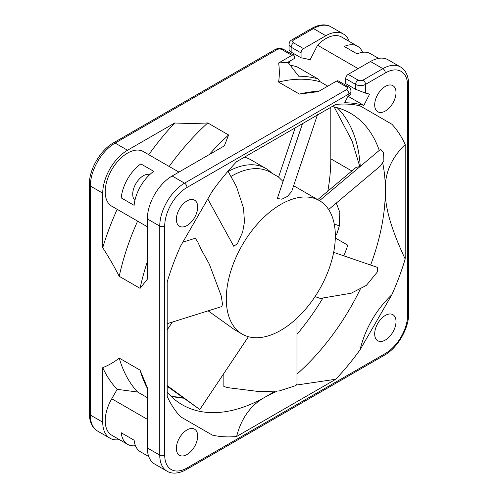 <?xml version="1.0" encoding="UTF-8"?>
<svg xmlns="http://www.w3.org/2000/svg" width="498" height="498" viewBox="0 0 498 498"><rect width="100%" height="100%" fill="white"/><g stroke="black" fill="none" stroke-linecap="round" stroke-linejoin="round"><path stroke-width="0.75" d="M337.183 107.711A168.287 97.16 -60 0 1 343.166 114.521A168.287 97.16 -60 0 1 360.259 166.407M334.164 106.958L352.055 140.928L359.793 166.556M330.809 107.3L330.809 158.831A168.287 97.16 -60 0 1 327.821 191.17M244.45 157.163A78.18 45.137 -60 0 1 250.905 159.821L265.776 168.411A78.18 45.137 -60 0 1 271.709 173.074M288.902 63.582L290.303 60.837M293.303 54.979L293.951 53.716M396.01 92.56A15.077 8.703 120 0 0 392.885 85.656A15.077 8.703 120 0 0 381.269 89.696A15.077 8.703 120 0 0 374.689 104.866A15.077 8.703 120 0 0 377.814 111.77A15.077 8.703 120 0 0 389.43 107.73A15.077 8.703 120 0 0 396.01 92.56M378.611 58.391L370.388 53.641A31.555 18.221 -60 0 0 357.141 53.902L344.255 46.463A31.555 18.221 -60 0 1 357.496 46.196A31.555 18.221 -60 0 1 362.563 52.302M358.124 68.631L317.575 45.218A31.555 18.221 -60 0 1 341.628 37.039L357.496 46.196M147.358 261.668A182.312 105.259 -60 0 0 140.056 288.348L119.215 276.315C114.733 267.445 109.236 257.902 102.731 247.674A190.08 109.741 -60 0 1 117.192 209.334M102.731 247.674L102.731 193.18A35.059 20.244 120 0 1 127.525 150.24L174.723 122.994C186.825 123.51 197.843 123.498 207.766 122.95A182.312 105.259 -60 0 0 169.171 166.475M148.746 154.679A190.08 109.741 -60 0 1 174.723 122.994M147.358 226.752L111.745 206.191A31.555 18.221 -60 0 1 111.745 169.756A31.555 18.221 -60 0 1 143.299 151.541L178.913 172.096M318.913 91.271L317.052 91.371A182.312 105.259 -60 0 0 299.423 94.091L278.581 82.064C279.534 76.331 279.559 69.975 278.656 62.985A190.08 109.741 -60 0 1 288.149 62.611L288.535 61.858L294.368 58.496L294.368 56.778A3.505 2.023 120 0 0 293.639 55.172A3.505 2.023 120 0 0 291.89 55.346L281.974 49.619A3.505 2.023 0 0 0 277.013 49.619L115.131 143.082A35.059 20.244 120 0 0 90.337 186.022L90.337 415.033L102.731 422.186A35.059 20.244 120 0 0 109.996 438.24A35.059 20.244 120 0 0 119.389 439.61M102.731 422.186L102.731 367.692A190.08 109.741 120 0 0 117.192 389.343L137.616 392.026A182.312 105.259 120 0 1 119.215 358.087C114.733 361.772 109.236 364.978 102.731 367.692M135.437 445.698A31.555 18.221 -60 0 1 127.613 444.359L111.745 435.202A31.555 18.221 -60 0 1 111.745 398.767L117.192 389.343M303.537 48.617L325.854 35.738L313.454 28.579A3.505 2.023 -120 0 0 311.704 28.405C320.619 23.443 327.479 24.545 330.983 26.842A35.059 20.244 120 0 0 313.454 28.579L293.621 40.033A3.505 2.023 0 0 0 293.621 42.89L303.537 48.617A3.505 2.023 120 0 0 301.06 52.913L301.06 57.818A196.337 113.351 -60 0 1 310.098 59.816L317.575 45.218M349.272 41.446A35.059 20.244 120 0 0 343.383 34.001A35.059 20.244 120 0 0 325.854 35.738M278.656 62.985L291.89 55.346M153.745 171.337L140.859 163.892L153.745 171.337A31.555 18.221 -60 0 0 134.118 205.338L121.226 197.899A31.555 18.221 -60 0 1 140.859 163.892M119.215 276.315A182.312 105.259 -60 0 1 137.616 221.124M288.149 62.611L298.688 76.213A183.712 106.068 -60 0 1 317.861 78.84L320.202 81.803A182.312 105.259 -60 0 0 278.581 82.064M209.148 154.641A182.312 105.259 -60 0 1 228.607 134.977L207.766 122.95M327.752 86.166L320.202 81.803M140.056 288.348L147.358 279.185L147.358 218.939A35.059 20.244 -60 0 1 172.146 175.999L224.324 145.883L228.607 134.977M299.423 94.091L318.303 91.62L336.511 81.106A3.505 2.023 -60 0 1 338.267 80.931L348.183 86.658A3.505 2.023 -60 0 0 346.427 86.833L336.511 81.106M358.081 80.103A3.505 2.023 120 0 0 355.603 84.399A7.009 4.046 0 0 0 365.52 84.399L365.52 93.114L355.603 89.304L345.687 83.583L345.687 78.678A3.505 2.023 -60 0 1 348.164 74.383L358.081 80.103A3.505 2.023 0 0 0 363.036 80.103A3.505 2.023 60 0 1 365.52 84.399L385.352 72.951A31.555 18.221 -60 0 1 407.663 85.83A3.505 2.023 180 0 0 408.69 84.399L408.69 313.41C408.933 328.381 397.715 347.816 384.624 355.093L186.296 469.595C177.381 474.557 170.521 473.455 167.017 471.158L154.617 463.999A35.059 20.244 -60 0 1 147.358 447.951L147.358 387.705L140.056 370.12L119.215 358.087M348.164 74.383L370.475 61.497A35.059 20.244 -60 0 1 388.004 59.76L400.398 66.919A35.059 20.244 -60 0 0 382.869 68.656A3.505 2.023 60 0 1 385.352 72.951M350.959 91.128L350.959 92.846A7.009 4.046 180 0 1 348.905 95.709L348.905 93.991A7.009 4.046 0 0 0 350.959 91.128C350.853 89.03 349.926 87.542 348.183 86.658M365.52 93.114A196.337 113.351 -60 0 1 369.597 94.166L363.851 105.389A183.712 106.068 -60 0 0 344.678 102.762L348.034 96.214L348.905 95.709M396.01 321.565A15.077 8.703 120 0 0 392.885 314.668A15.077 8.703 120 0 0 381.269 318.708A15.077 8.703 120 0 0 374.689 333.878A15.077 8.703 120 0 0 377.814 340.781A15.077 8.703 120 0 0 389.43 336.741A15.077 8.703 120 0 0 396.01 321.565M197.681 436.074A15.077 8.703 120 0 0 194.562 429.17A15.077 8.703 120 0 0 182.94 433.21A15.077 8.703 120 0 0 176.36 448.381A15.077 8.703 120 0 0 179.485 455.284A15.077 8.703 120 0 0 191.101 451.244A15.077 8.703 120 0 0 197.681 436.074M197.681 207.062A15.077 8.703 120 0 0 194.562 200.159A15.077 8.703 120 0 0 182.94 204.199A15.077 8.703 120 0 0 176.36 219.369A15.077 8.703 120 0 0 179.485 226.273A15.077 8.703 120 0 0 191.101 222.233A15.077 8.703 120 0 0 197.681 207.062M360.01 105.819L391.864 124.207L360.01 105.819A182.312 105.259 -60 0 0 339.225 104.175A182.312 105.259 -60 0 0 335.77 104.437L236.606 161.688A182.312 105.259 -60 0 0 212.36 191.064L180.506 246.236A182.312 105.259 -60 0 0 167.191 281.918L167.191 396.42A182.312 105.259 120 0 0 168.691 399.552A182.312 105.259 120 0 0 180.506 416.726L212.36 435.121A182.312 105.259 120 0 0 236.606 436.503L335.77 379.252A182.312 105.259 120 0 0 360.01 349.876L391.864 294.698A182.312 105.259 120 0 0 405.185 259.022L405.185 144.513C391.297 158.059 384.686 173.329 385.352 190.317C384.705 206.608 391.316 229.51 405.185 259.022M391.864 124.207A182.312 105.259 -60 0 1 405.185 144.513M140.056 370.12A182.312 105.259 120 0 0 146.518 386.747L147.358 388.415M147.358 397.653L137.616 392.026M301.06 57.818L291.143 52.091L289.089 50.31L289.089 44.322A7.009 4.046 0 0 0 291.143 47.186L301.06 52.913M348.015 96.245L363.851 105.389M290.16 65.201A183.712 106.068 -60 0 1 296.92 66.744L317.861 78.84M228.165 171.455A78.18 45.137 -60 0 1 265.776 168.411M296.97 334.32A168.287 97.16 120 0 0 322.872 298.09M343.857 255.854A168.287 97.16 120 0 0 347.822 245.209L335.303 237.982M336.312 203.041L339.841 212.441L339.281 226.073A168.287 97.16 -60 0 1 336.548 234.757L335.31 234.054M167.191 392.225A168.287 97.16 120 0 0 182.212 404.762A168.287 97.16 120 0 0 266.355 396.427A168.287 97.16 120 0 0 274.348 391.496M296.97 374.123A168.287 97.16 120 0 0 360.166 289.388M370.618 265.048A168.287 97.16 120 0 0 385.352 190.317A168.287 97.16 -60 0 0 382.75 163.263M170.733 396.016A168.287 97.16 120 0 0 179.622 397.79A168.287 97.16 120 0 0 183.949 398.195M183.37 397.771L172.314 396.427M334.27 224.15A7.009 2.21 -163.6 0 1 339.281 226.073M332.129 106.541A168.287 97.16 -60 0 1 350.499 113.276A168.287 97.16 -60 0 1 379.258 150.427M276.925 391.247L266.355 396.427C251.341 404.301 241.424 417.66 236.606 436.503M391.864 294.698C375.934 310.024 365.314 328.419 360.01 349.876M335.77 379.252L296.086 385.103M148.728 456.554L140.504 451.804A31.555 18.221 -60 0 1 134.118 440.201L121.226 432.762A31.555 18.221 -60 0 0 127.613 444.359M149.854 174.505A15.077 8.703 120 0 0 138.662 179.722A15.077 8.703 120 0 0 132.729 194.183A15.077 8.703 120 0 0 134.914 200.383M211.264 192.956L215.024 187.429M233.767 246.273L237.465 243.634L242.669 231.987L244.468 221.921L243.522 208.133L236.438 186.526L228.022 171.206M278.606 177.058L270.24 172.233A77.103 44.515 120 0 0 230.929 176.491M167.191 323.694L221.871 306.531L222.488 304.104L221.243 295.93L209.291 264.065L201.422 249.915L197.75 241.947L195.303 238.249L182.866 242.153M335.328 235.884A77.103 44.515 120 0 0 319.361 200.588A77.103 44.515 120 0 0 259.944 221.249A77.103 44.515 120 0 0 226.285 298.844A77.103 44.515 -60 0 0 242.258 334.139A77.103 44.515 -60 0 0 301.676 313.485A77.103 44.515 -60 0 0 335.328 235.884M295.133 127.899L278.594 177.095L283.045 181.477M302.479 123.66L277.324 198.484L281.887 199.194L287.433 196.399L291.691 191.5L317.556 114.546M312.371 117.945L317.338 115.082M319.504 200.675L380.64 149.263L383.578 152.724L383.883 160.661L380.491 165.896L328.624 209.509M356.076 167.409L360.191 166.463M242.258 334.139L234.39 329.601L208.145 310.845M296.97 318.166L296.97 383.721L295.333 385.769L279.235 390.949L259.912 391.671L227.997 387.674L223.851 386.504L223.851 373.506M167.191 386.299L199.81 409.524L167.191 385.608M333.654 252.349L377.689 267.476L377.428 271.864L366.329 285.422L351.171 293.229L320.326 298.427L315.035 296.609M172.146 175.999L184.546 183.158L346.427 89.696A3.505 2.023 0 0 0 346.427 86.833M277.013 49.619A3.505 2.023 -120 0 0 275.263 49.445L113.376 142.907A3.505 2.023 -120 0 1 115.131 143.082L127.525 150.24M363.036 80.103L382.869 68.656L370.475 61.497M346.427 89.696A3.505 2.023 60 0 1 348.905 93.991L187.024 187.453A3.505 2.023 60 0 0 184.546 183.158A35.059 20.244 -60 0 0 159.752 226.098A3.505 2.023 0 0 0 164.714 226.098A31.555 18.221 -60 0 1 187.024 187.453M407.663 85.83L407.663 314.842A31.555 18.221 -60 0 1 385.352 353.487L187.024 467.989A31.555 18.221 -60 0 1 164.714 455.11L164.714 226.098M384.624 355.093A3.505 2.023 -120 0 0 385.352 353.487M186.296 469.595A3.505 2.023 -120 0 0 187.024 467.989M167.017 471.158A35.059 20.244 -60 0 1 159.752 455.11A3.505 2.023 0 0 0 164.714 455.11M147.358 447.951L159.752 455.11L159.752 226.098L147.358 218.939M113.376 142.907C100.285 150.184 89.067 169.619 89.31 184.59A3.505 2.023 180 0 0 90.337 186.022L102.731 193.18M408.69 313.41A3.505 2.023 180 0 1 407.663 314.842M345.687 78.678L355.603 84.399L355.603 89.304M330.809 158.831L351.837 170.97M291.143 52.091L291.143 47.186A3.505 2.023 120 0 1 293.621 42.89M293.621 40.033A3.505 2.023 -120 0 0 291.872 39.859C290.091 40.786 289.164 42.274 289.089 44.322M97.602 431.081A35.059 20.244 120 0 1 90.337 415.033A3.505 2.023 180 0 1 89.31 413.601C89.472 423.804 93.854 429.195 97.602 431.081L109.996 438.24M281.974 49.619A3.505 2.023 -60 0 1 283.723 49.445C280.903 48.026 278.083 48.026 275.263 49.445M147.358 419.322L111.745 398.767M408.69 84.399C408.528 74.196 404.146 68.805 400.398 66.919M311.704 28.405L291.872 39.859M330.983 26.842L343.383 34.001M89.31 184.59L89.31 413.601M293.639 55.172L283.723 49.445M293.633 185.735L319.361 200.588M207.791 198.982L233.786 246.311M317.73 199.648L356.101 167.384M167.191 329.863L172.395 322.057M199.81 409.524L248.415 336.704"/></g></svg>
